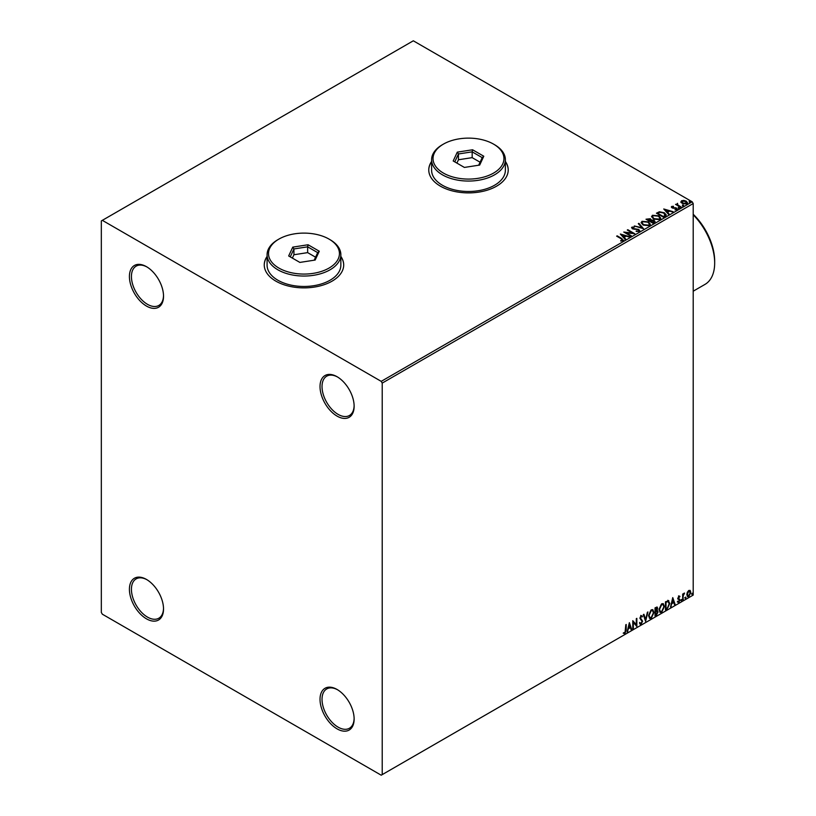 <?xml version="1.0" encoding="UTF-8"?>
<svg xmlns="http://www.w3.org/2000/svg" width="816" height="816" viewBox="0 0 816 816"><rect width="100%" height="100%" fill="white"/><g stroke="black" fill="none" stroke-linecap="round" stroke-linejoin="round"><path stroke-width="1.22" d="M337.079 376.727L337.079 376.727A24.113 13.923 -120 0 0 320.025 386.57A24.113 13.923 -120 0 0 337.079 416.109A24.113 13.923 -120 0 0 354.134 406.256A24.113 13.923 -120 0 0 337.079 376.727M354.124 405.664A22.695 13.107 60 0 1 349.432 415.497A22.695 13.107 60 0 1 338.079 414.365A22.695 13.107 60 0 1 323.248 394.363A22.695 13.107 60 0 1 326.726 376.176A22.695 13.107 60 0 1 337.589 377.023M146.472 266.679L146.472 266.679A24.113 13.923 -120 0 0 129.418 276.522A24.113 13.923 -120 0 0 146.472 306.061A24.113 13.923 -120 0 0 163.526 296.218A24.113 13.923 -120 0 0 146.472 266.679M163.516 295.627A22.695 13.107 60 0 1 158.824 305.449A22.695 13.107 60 0 1 147.472 304.327A22.695 13.107 60 0 1 132.651 284.325A22.695 13.107 60 0 1 136.129 266.138A22.695 13.107 60 0 1 146.982 266.985M146.472 579.442L146.472 579.442A24.113 13.923 -120 0 0 129.418 589.285A24.113 13.923 -120 0 0 146.472 618.824A24.113 13.923 -120 0 0 163.526 608.981A24.113 13.923 -120 0 0 146.472 579.442M163.516 608.379A22.695 13.107 60 0 1 158.824 618.212A22.695 13.107 60 0 1 147.472 617.09A22.695 13.107 60 0 1 132.651 597.077A22.695 13.107 60 0 1 136.129 578.891A22.695 13.107 60 0 1 146.982 579.737M337.079 689.479L337.079 689.479A24.113 13.923 -120 0 0 320.025 699.332A24.113 13.923 -120 0 0 337.079 728.861A24.113 13.923 -120 0 0 354.134 719.018A24.113 13.923 -120 0 0 337.079 689.479M354.124 718.427A22.695 13.107 60 0 1 349.432 728.249A22.695 13.107 60 0 1 338.079 727.127A22.695 13.107 60 0 1 323.248 707.125A22.695 13.107 60 0 1 326.726 688.939A22.695 13.107 60 0 1 337.589 689.785M267.087 256.428A39.719 22.93 0 0 0 264.251 264.945A39.719 22.93 0 0 0 275.879 281.153A39.719 22.93 0 0 0 319.168 286.13A39.719 22.93 0 0 0 343.699 264.945A39.719 22.93 0 0 0 340.853 256.428M267.087 256.663A39.719 22.93 0 0 0 264.251 265.057M431.603 161.446A39.719 22.93 0 0 0 428.767 169.952A39.719 22.93 0 0 0 440.405 186.17A39.719 22.93 0 0 0 483.694 191.148A39.719 22.93 0 0 0 508.215 169.952A39.719 22.93 0 0 0 505.379 161.446M431.603 161.68A39.719 22.93 0 0 0 428.767 170.075M101.327 220.922L101.327 612.449L102.337 614.193L381.215 775.2L382.214 774.619L382.214 383.092L381.215 381.358L102.337 220.34L101.327 220.922M680.952 202.093L681.564 200.767L683.859 200.41L686.215 201.164L687.562 202.868L686.878 203.827L682.247 203.449L680.891 201.736M680.666 207.315L675.526 204.347L676.821 204.479L677.504 203.306L677.8 204.938L681.207 206.999L680.666 207.315M675.934 204.581L676.821 204.938L677.504 203.306M677.464 203.857L677.8 205.408L680.799 207.233M671.384 207.223L671.701 206.458L673.465 206.275L672.364 206.805L672.527 207.509L676.566 208.07L676.913 209.579L675.107 209.824L676.219 209.253L676.056 208.396L672.976 208.182L672.017 207.835L671.701 206.458L671.333 206.978M672.364 206.805L672.527 207.968L673.129 207.703M677.311 209.018L676.913 209.579M674.944 209.834L676.219 209.712L676.056 208.396M665.101 216.301L663.469 217.24L656.441 213.19L659.43 211.752L664.367 212.772L666.244 214.945L665.101 216.301M653.024 223.268L645.997 219.218L650.352 218.708L651.188 219.953L654.095 220.351L655.075 221.595L653.024 223.268M651.209 219.769L651.188 220.422L654.095 220.351M643.569 228.725L634.297 225.971L641.917 227.725L638.306 223.666L638.887 223.319L643.569 228.725M631.329 235.793L630.788 236.11L623.761 232.05L632.512 233.05L627.28 230.03L627.82 229.714L634.838 233.774L626.107 232.784L631.329 235.793M620.711 241.036L622.384 240.332L621.323 238.853L616.651 236.161L617.192 235.844L621.935 238.588L623.108 240.751L620.976 241.046L620.711 240.577L622.547 240.2M623.587 240.098L623.108 240.751M381.215 381.358L692.203 201.807L413.314 40.8L102.337 220.34M620.344 234.029L629.707 236.732L626.147 236.191L624.169 237.323L625.699 239.047L625.117 239.384L620.344 234.029M639.295 231.407L636.184 231.428L638.54 231.01L638.326 229.755L632.339 228.786L631.951 227.123L634.491 227.021L632.665 227.542L632.849 228.46L638.877 229.449L639.295 231.407L639.805 230.673M636.266 230.969L638.54 231.469L638.326 229.755M631.513 227.776L631.951 227.123L634.491 227.021M632.665 227.542L632.849 228.929L634.083 228.796M643.059 225.002L641.131 222.615L642.008 221.309L648.424 221.86L650.321 224.257L649.434 225.553L643.059 225.002M653.504 218.974L651.576 216.587L652.453 215.281L658.869 215.832L660.766 218.229L659.879 219.524L653.504 218.974M663.734 208.978L673.098 211.681L669.538 211.14L667.57 212.272L669.1 213.986L668.508 214.333L663.734 208.978M678.453 208.019L678.32 207.417L679.493 208.09M682.594 205.622L682.462 205.03L683.502 205.102L683.635 205.703L682.462 205.489L683.502 205.102L683.635 205.703M689.347 201.725L689.214 201.124L690.387 201.807M687.337 592.253L688.796 590.437L690.244 590.57L690.775 592.375L688.796 596.567L687.613 596.68L686.807 594.66L687.337 592.253M689.959 590.335L690.775 592.375M682.666 599.995L682.666 594.079L683.206 593.762L683.206 594.629L684.563 593.079L683.288 595.619L682.666 599.995M678.922 596.129L679.963 596.374L678.433 597.934L679.963 599.954L678.83 602.32L677.719 602.157L679.432 600.29L677.892 598.281L678.922 596.129L679.963 596.374L679.279 596.771M679.646 597.067L678.555 596.608L678.433 597.934M678.035 597.71L679.963 599.954M679.565 599.719L678.83 602.32L677.719 602.157M678.025 601.433L678.769 601.627M679.3 599.801L678.065 599.097M668.212 600.535L669.793 603.483L667.1 608.981L665.468 609.929L665.468 601.82L668.814 600.678M656.931 606.971L656.584 610.225L658.094 611.888L656.431 615.142L655.034 615.958L655.034 607.849L657.155 607.043L657.645 608.348L656.982 610.46L657.574 610.562M645.578 621.415L643.324 614.601L643.916 614.264L645.619 619.436L647.914 611.949L645.578 621.415M633.328 628.483L632.788 628.799L632.788 620.69L636.307 624.709L636.307 618.661L636.847 618.344L636.847 626.453L633.328 622.455L633.328 628.483L632.788 628.33M625.678 630.187L626.219 624.485L626.219 629.952L624.934 633.542L623.608 633.369L623.883 632.584L624.934 632.706L625.678 630.187M382.214 774.619L693.202 595.078L693.202 203.551L382.214 383.092M629.371 622.659L631.717 629.422L631.125 629.758L630.401 627.575L628.432 628.718L627.116 632.074L629.371 622.659M642.09 616.978L640.754 616.253L641.692 616.743L640.754 616.253L640.04 617.692L642.202 620.915L641.121 624.189L639.54 623.332L639.979 622.669L641.08 623.383L642.07 621.445L639.907 618.263L641.162 615.652L642.518 616.233L642.09 616.978L641.152 616.488L640.448 617.916L642.61 621.139L641.121 624.189L640.213 624.26M639.979 622.669L641.08 623.383M641.162 615.652L642.518 616.233L641.794 616.57M648.547 615.682L651.219 609.838L652.841 609.695L653.953 612.52L651.26 618.344L649.658 618.467L648.547 615.682M658.991 609.654L661.654 603.809L663.286 603.667L664.397 606.492L661.705 612.316L660.103 612.439L658.991 609.654M672.761 597.608L675.107 604.37L674.516 604.707L673.792 602.524L671.823 603.656L670.517 607.012L672.761 597.608M680.962 600.413L681.411 599.485L681.411 600.831L680.554 600.188M681.411 599.485L681.86 599.893L681.003 600.596M685.103 598.026L685.552 597.088L685.552 598.444L684.695 597.791M685.552 597.088L686.001 597.506L685.144 598.21M691.856 594.13L692.305 593.191L692.305 594.538L691.448 593.895M692.305 593.191L692.753 593.609L691.897 594.313M692.203 201.807L693.202 203.551M508.215 170.075A39.719 22.93 0 0 0 505.379 161.68M343.699 265.057A39.719 22.93 0 0 0 340.853 256.663M625.821 624.709L624.934 633.542M624.536 633.308L623.21 633.134M629.279 623.047L631.717 629.422M628.432 628.718L630.401 627.575M628.024 628.483L627.708 631.727M629.411 624.597L628.259 627.514L630.176 626.882L629.411 624.597L628.657 627.749M632.788 620.731L636.307 624.709M636.439 618.579L636.439 626.188M632.93 628.249L633.328 622.455M640.723 623.965L640.019 624.107M639.581 622.435L640.682 623.149L639.581 622.435M640.754 615.417L642.11 616.009M643.64 614.428L645.619 619.436M647.384 612.255L645.354 620.752M652.637 609.603L653.953 612.52M653.545 612.296L651.26 618.344M650.852 618.11L649.465 618.334M652.341 610.501L650.842 610.429L648.689 615.131L649.781 617.477M653.412 612.836L652.535 610.582L651.239 610.664L649.087 615.366L649.975 617.62L651.239 617.518L653.412 612.836M656.584 610.225L658.094 611.888M657.686 611.653L656.431 615.142M656.033 614.917L655.034 615.488M657.553 612.204L656.299 611.011L657.145 611.969L656.299 611.011L655.166 611.572L655.574 614.815L657.553 612.204L656.707 611.245L655.574 611.796L655.574 614.815M657.104 608.675L655.166 608.134L655.574 610.97L657.104 608.675L655.574 608.369L655.574 610.97M663.082 603.575L664.397 606.492M663.989 606.257L661.705 612.316M661.297 612.082L659.909 612.306M662.776 604.462L661.276 604.401L659.134 609.103L660.226 611.449M663.857 606.808L662.98 604.554L661.684 604.636L659.532 609.338L660.419 611.582L661.684 611.49L663.857 606.808M667.804 600.301L669.395 603.248L667.1 608.981M666.703 608.756L665.468 609.46M668.273 601.484L665.611 602.106L666.009 608.787L668.039 607.41L669.253 603.789L667.927 601.463L666.009 602.341L666.009 608.787M667.519 601.229L668.08 601.341M672.67 597.985L675.107 604.37M671.823 603.656L673.792 602.524M671.425 603.432L671.099 606.676M672.812 599.536L671.65 602.463L673.567 601.82L672.812 599.536L672.058 602.698M678.524 595.904L679.565 596.139M679.249 596.833L678.555 596.608L679.249 596.833M678.708 598.465L679.391 598.903M678.422 602.086L677.311 601.933M677.627 601.198L678.361 601.392M677.668 598.862L678.728 599.525M682.808 593.997L683.206 594.629M684.043 593.181L684.298 593.864M683.084 594.558L683.288 595.619M682.89 595.384L683.206 599.689M690.367 592.141L688.796 596.567M688.388 596.333L687.419 596.537M689.398 591.029L688.388 590.927L686.95 594.119L688.388 595.609M686.95 594.119L688.786 595.843L687.745 595.751M688.786 595.843L690.234 592.691L688.786 591.161L687.347 594.354M689.204 590.876L688.388 590.927M617.049 236.395L617.192 235.844M617.192 236.314L621.935 239.047L623.108 241.21M620.813 234.549L629.177 237.038M625.433 239.2L624.169 237.323M622.078 234.977L623.679 237.242L625.199 235.906L622.078 234.977L623.679 236.783L625.199 235.906M624.607 232.54L632.512 233.05M627.677 230.255L627.82 229.714M627.82 230.183L634.001 233.753M630.921 236.028L626.107 232.784M638.54 231.469L638.326 230.214L638.54 231.469M632.665 228.001L632.849 228.929L632.665 228.001M634.083 229.255L635.45 228.817M635.45 229.276L638.877 229.449M638.877 229.908L639.775 230.887M634.889 226.093L641.917 227.725M638.571 223.972L638.887 223.319M638.887 223.788L643.192 228.613M641.152 222.86L642.008 221.309M642.008 221.779L648.424 221.86M648.424 222.329L650.301 224.482M642.08 223.023L643.6 225.155L648.689 225.614L649.403 224.288M647.884 222.176L642.753 221.717L642.059 222.778L643.6 224.686L648.689 225.145L649.424 224.043L647.884 222.176M646.405 219.443L650.352 218.708M650.352 219.178L651.188 220.422M654.095 220.82L655.034 221.819M650.23 221.034L652.841 223.003L653.555 220.667L650.23 221.034L652.841 222.544L653.555 220.667M647.261 219.32L649.516 221.085L649.822 219.035L647.261 219.32L649.516 220.616L649.822 219.035M651.596 216.832L652.453 215.281M652.453 215.75L658.869 215.832M658.869 216.301L660.746 218.453M652.525 216.995L654.044 219.127L659.134 219.586L659.848 218.26M658.328 216.148L653.198 215.689L652.494 216.75L654.044 218.657L659.134 219.116L659.869 218.015L658.328 216.148M656.849 213.415L659.43 211.752M659.43 212.221L664.367 212.772M664.367 213.231L666.213 215.179M665.132 215.699L663.826 213.078L659.807 212.303L657.706 213.292L663.286 216.974L665.254 214.996M657.706 213.292L663.286 216.515L665.285 215.22M664.204 209.498L672.568 211.987M668.824 214.149L667.57 212.272M665.479 209.926L667.08 212.191L668.59 210.854L665.479 209.926L667.08 211.721L668.59 210.854M671.701 206.927L673.465 206.744M672.364 207.264L672.527 207.968L672.364 207.264M673.129 208.162L675.597 207.713M675.597 208.172L676.566 208.07M676.566 208.529L676.913 210.049M676.219 209.712L676.056 208.855L676.219 209.712M678.453 208.478L678.32 207.876M679.361 207.958L679.493 208.559M676.821 204.938L676.923 203.908M677.464 204.326L677.8 205.408L677.464 204.326M682.594 206.091L682.462 205.489M683.502 205.571L683.635 206.162M680.952 202.562L681.564 200.767M681.564 201.226L683.859 200.41M683.859 200.879L686.215 201.164M686.215 201.623L687.531 203.092M682.196 201.593L682.798 203.602L686.246 203.929L686.684 202.98M681.768 202.052L682.196 201.124L682.798 203.143L686.725 203.215M686.246 203.929L685.675 201.481L682.196 201.124M689.347 202.184L689.214 201.593M690.254 201.664L690.387 202.266M693.202 214.251A44.543 25.724 60 0 1 714.673 261.12L714.673 262.976A46.818 27.03 -120 0 0 693.202 214.792M693.202 291.2L704.973 284.407A46.818 27.03 -120 0 0 714.673 262.976M278.888 268.066A35.465 20.482 0 0 0 329.052 268.066A35.465 20.482 0 0 0 329.052 239.108L330.052 239.69A36.883 21.298 180 0 1 340.853 254.745A36.883 21.298 180 0 1 318.087 274.421A36.883 21.298 180 0 1 277.889 269.81A36.883 21.298 180 0 1 267.087 254.745A36.883 21.298 180 0 1 277.889 239.69L278.888 239.108A35.465 20.482 0 0 0 278.888 268.066M267.087 254.745L267.087 265.169A36.883 21.298 0 0 0 277.889 280.235A36.883 21.298 0 0 0 318.087 284.845A36.883 21.298 0 0 0 340.853 265.169L340.853 254.745M308.071 244.759L319.27 251.226L315.17 260.049L299.87 262.415L288.67 255.959L292.771 247.126L308.071 244.759L307.642 246.83L293.933 248.951L290.261 256.867M330.052 239.69L329.052 239.108A35.465 20.482 0 0 0 278.888 239.108M315.568 257.193L307.642 252.623L293.933 254.745L293.933 248.951L292.771 247.126M293.933 254.745L292.373 258.091M307.642 252.623L307.642 246.83L317.689 252.623L314.17 260.212M319.27 251.226L317.689 252.623M443.414 173.084A35.465 20.482 0 0 0 493.568 173.084A35.465 20.482 0 0 0 493.568 144.126L494.578 144.707A36.883 21.298 180 0 1 505.379 159.763A36.883 21.298 180 0 1 482.603 179.438A36.883 21.298 180 0 1 442.405 174.818A36.883 21.298 180 0 1 431.603 159.763A36.883 21.298 180 0 1 442.405 144.707L443.414 144.126A35.465 20.482 0 0 0 443.414 173.084M431.603 159.763L431.603 170.187A36.883 21.298 0 0 0 442.405 185.242A36.883 21.298 0 0 0 482.603 189.863A36.883 21.298 0 0 0 505.379 170.187L505.379 159.763M472.586 149.777L483.786 156.233L479.686 165.067L464.396 167.433L453.196 160.966L457.297 152.143L472.586 149.777L472.168 151.847L458.449 153.969L454.777 161.884M494.578 144.707L493.568 144.126A35.465 20.482 0 0 0 443.414 144.126M480.083 162.211L472.168 157.641L458.449 159.763L458.449 153.969L457.297 152.143M458.449 159.763L456.899 163.108M472.168 157.641L472.168 151.847L482.205 157.641L478.686 165.22M483.786 156.233L482.205 157.641"/></g></svg>
